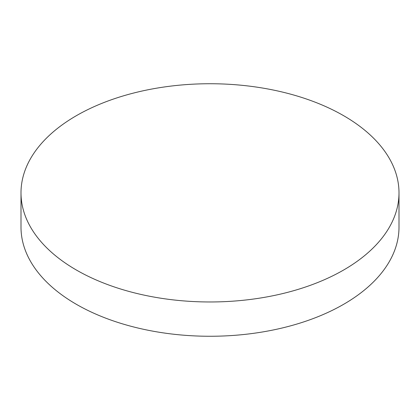 <?xml version="1.0" encoding="UTF-8"?>
<svg xmlns="http://www.w3.org/2000/svg" width="420" height="420" viewBox="0 0 420 420"><rect width="100%" height="100%" fill="white"/><g stroke="black" fill="none" stroke-linecap="round" stroke-linejoin="round"><path stroke-width="0.63" d="M76.356 270.013A189 109.116 0 0 0 282.329 293.664A189 109.116 0 0 0 399 192.853A189 109.116 0 0 0 343.644 115.694A189 109.116 0 0 0 137.671 92.043A189 109.116 0 0 0 21 192.853A189 109.116 0 0 0 76.356 270.013M21 192.853L21 227.147A189 109.116 0 0 0 76.356 304.306A189 109.116 0 0 0 282.329 327.957A189 109.116 0 0 0 399 227.147L399 192.853"/></g></svg>
